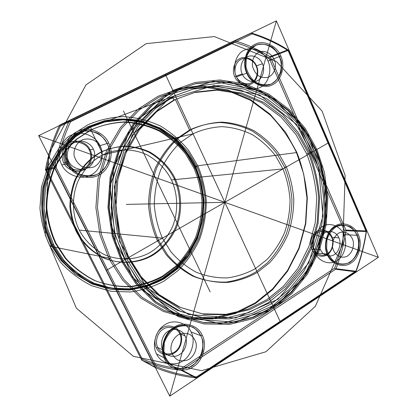 <?xml version="1.0" encoding="UTF-8"?>
<svg xmlns="http://www.w3.org/2000/svg" width="417" height="417" viewBox="0 0 417 417"><rect width="100%" height="100%" fill="white"/><g stroke="black" fill="none" stroke-linecap="round" stroke-linejoin="round"><path stroke-width="0.63" d="M197.074 166.868L188.416 152.262L176.255 138.981L160.91 128.353L143.286 121.545L124.73 119.215L106.721 121.316L90.489 127.169L75.691 136.614L62.321 150.214L51.87 167.54L45.594 187.395L44.082 208.031L47.111 227.666L53.777 244.909L63.785 260.166C72.365 269.653 82.545 277.362 94.325 283.294C106.695 287.787 119.173 289.799 131.767 289.325C143.907 287.485 154.848 283.914 164.585 278.603L178.038 268.512C186.425 260 193.352 249.945 198.815 238.352C203.1 226.15 205.273 213.692 205.341 200.978C204.205 188.588 201.447 177.215 197.074 166.868L194.974 167.144L195.224 166.899L186.555 152.288L174.379 139.007L159.018 128.379L141.368 121.566L122.791 119.236L104.756 121.337L88.503 127.19L73.684 136.635L60.298 150.245L49.837 167.577L43.545 187.431L42.034 208.073L45.062 227.713L51.744 244.961L61.763 260.224C70.353 269.71 80.549 277.42 92.345 283.357C104.724 287.85 117.224 289.857 129.833 289.388C141.988 287.548 152.94 283.972 162.693 278.66L176.162 268.564C184.564 260.052 191.497 249.997 196.97 238.399C201.26 226.191 203.439 213.733 203.506 201.015C202.365 188.62 199.602 177.251 195.224 166.899M51.145 245.29L44.41 227.901C41.512 214.891 41.002 201.359 42.878 187.296L49.222 167.28L59.772 149.812C68.497 139.888 77.979 132.142 88.206 126.586L104.589 120.685C116.604 118.444 128.9 118.527 141.483 120.935C153.769 124.792 164.856 130.651 174.739 138.517C183.574 147.191 190.574 156.557 195.735 166.618L201.474 182.818L204.075 200.989L202.829 220.067L197.491 238.654L188.432 255.34L176.537 269.043L162.964 279.223L147.576 286.312L129.859 290.039L110.859 289.414L92.074 283.977L75.112 274.047L61.247 260.667L51.145 245.29L49.962 246.244L60.309 261.98C69.18 271.759 79.699 279.703 91.865 285.801L111.084 291.347L130.511 291.968C143.031 290.055 154.306 286.359 164.34 280.876L178.2 270.461C186.837 261.683 193.968 251.326 199.592 239.389C204.002 226.822 206.238 213.994 206.306 200.905C205.138 188.15 202.297 176.443 197.799 165.784L188.885 150.74C181.15 141.102 171.71 132.887 160.555 126.085C148.629 120.534 136.192 117.375 123.255 116.619C110.521 117.318 98.74 120.039 87.909 124.772L72.615 134.493L58.797 148.515L47.991 166.388L41.497 186.879L39.933 208.182C41.319 222.152 44.661 234.839 49.962 246.244L110.442 258.42L101.508 234.708L97.432 207.64L99.439 179.185L107.831 151.887L121.754 128.201L139.487 109.775L159.018 97.166L180.306 89.546L203.777 87.117L227.791 90.708L250.45 100.283L270.06 114.883C281.209 126.586 290.023 139.153 296.508 152.575L303.712 174.129L306.99 198.252L305.463 223.564L298.817 248.271L287.485 270.544L272.525 288.965L255.366 302.778L235.798 312.557L213.118 317.921L188.625 317.462L164.23 310.477L142.046 297.3L123.802 279.296L110.442 258.42L109.04 258.936L122.525 279.989L140.941 298.15L163.334 311.431L187.952 318.468L212.665 318.911L235.542 313.49L255.272 303.618L272.572 289.685L287.652 271.107L299.083 248.647L305.776 223.741L307.319 198.226C305.854 181.531 302.33 166.185 296.748 152.184L285.681 132.345L270.091 114.169L250.32 99.444L227.468 89.775L203.246 86.142L179.56 88.576L158.074 96.249L138.361 108.962L120.456 127.545L106.398 151.439L97.927 178.982L95.894 207.697L100.012 235.006L109.04 258.936M180.796 368.837C167.66 367.424 154.78 364.119 142.145 358.922L46.469 169.729L45.505 169.834L45.526 169.417L54.559 167.353C57.51 151.152 62.368 135.775 69.133 121.222L59.464 125.501L60.012 124.944L69.707 120.638L251.003 33.094L234.265 40.835L234.552 40.762L234.208 42.127C246.494 45.844 258.081 51.082 268.97 57.843L344.432 230.518C342.498 243.481 339.209 256.048 334.559 268.225L180.796 368.837L181.395 370.213L181.067 370.249L195.886 377.87L196.605 377.682L181.755 370.077L181.395 370.213M69.707 120.638L69.389 120.873L70.629 121.686C63.91 136.156 59.084 151.444 56.154 167.545L156.302 366.652C169.49 372.058 182.922 375.472 196.6 376.9L355.998 270.92L356.149 271.269L336.008 268.73L335.607 269.246L355.737 271.811L196.605 377.682M366.418 231.263L366.288 230.914L345.86 230.048L345.948 230.726L366.376 231.623L366.418 231.263L366.173 231.466L288.116 50.572C276.831 43.436 264.816 37.89 252.061 33.933L70.629 121.686M141.556 359.788L154.801 367.075L54.684 168.202L45.646 170.225L141.556 359.788L141.754 360.069L142.145 358.922M90.036 149.698C87.148 142.729 76.587 138.861 70.218 142.557C63.41 145.351 59.949 156.286 63.811 162.911C66.814 169.98 77.526 173.649 83.77 169.87C90.468 166.977 93.783 156.245 90.036 149.698L89.327 150.136C92.772 156.161 89.718 166.039 83.556 168.697C77.807 172.169 67.966 168.786 65.208 162.291C61.659 156.198 64.833 146.148 71.088 143.573C76.942 140.175 86.663 143.724 89.327 150.136L93.257 149.072C96.76 155.202 93.658 165.262 87.403 167.962C81.56 171.496 71.557 168.046 68.758 161.431C65.151 155.228 68.378 144.996 74.737 142.379C80.679 138.924 90.552 142.546 93.257 149.072M262.408 63.754C265.311 69.462 262.767 78.464 257.602 80.648C252.785 83.603 244.529 80.054 242.209 73.939C239.222 68.164 241.865 59.026 247.104 56.915C252.004 54.022 260.156 57.713 262.408 63.754L256.455 65.844C254.042 59.391 245.285 55.451 240.02 58.547C234.396 60.809 231.55 70.598 234.761 76.775C237.252 83.317 246.124 87.096 251.295 83.926C256.841 81.576 259.572 71.948 256.455 65.844M234.761 76.775L236.184 76.134C233.239 70.452 235.845 61.461 241.016 59.376C245.853 56.524 253.906 60.142 256.127 66.084C258.993 71.698 256.481 80.559 251.378 82.717C246.624 85.631 238.472 82.144 236.184 76.134L242.209 73.939M99.95 145.695C105.355 155.202 100.586 170.772 90.89 175.01C81.852 180.535 66.24 175.249 61.836 164.923C56.175 155.239 61.257 139.247 71.187 135.212C80.481 129.869 95.785 135.577 99.95 145.695L108.691 143.021C114.555 153.404 109.384 170.386 98.845 175.015C89.019 181.051 72.011 175.286 67.205 163.985C61.033 153.388 66.579 135.9 77.395 131.522C87.528 125.699 104.161 131.975 108.691 143.021M61.836 164.923L68.018 163.485C72.553 174.15 88.607 179.607 97.896 173.915C107.857 169.547 112.752 153.498 107.205 143.688C102.921 133.247 87.195 127.331 77.635 132.835C67.424 136.979 62.196 153.482 68.018 163.485L67.205 163.985M162.442 238.138L170.814 251.675C177.991 260.114 186.524 266.989 196.402 272.306C206.78 276.362 217.273 278.212 227.87 277.863C238.102 276.299 247.333 273.177 255.558 268.501L266.937 259.567C274.042 252.014 279.906 243.075 284.535 232.743C288.163 221.86 289.997 210.741 290.044 199.389C289.064 188.322 286.714 178.168 282.987 168.932L275.627 155.911C269.246 147.587 261.475 140.503 252.311 134.665C242.522 129.916 232.347 127.248 221.781 126.653C211.398 127.321 201.812 129.713 193.024 133.836L180.639 142.249C172.737 149.693 166.112 158.835 160.769 169.683C156.547 181.265 154.394 193.201 154.311 205.498C155.442 217.465 158.152 228.349 162.442 238.138L79.261 230.106C84.818 240.588 93.34 248.829 104.829 254.829C120.445 261.417 137.782 259.489 150.084 252.483C159.539 246.77 167.04 238.133 172.596 226.561C178.794 210.82 177.559 193.029 171.455 179.941C166.472 169.839 158.554 161.582 147.701 155.166C132.809 147.879 115.347 148.598 102.379 155.077C92.355 160.409 84.25 169.067 78.057 181.051C71.13 197.486 72.495 216.491 79.261 230.106M234.552 40.762L251.67 33.047C264.498 37.035 276.58 42.617 287.918 49.795L269.94 56.66L270.174 56.9L268.97 57.843M156.302 366.652L155.056 367.398L155.348 367.586L142.082 360.278C154.827 365.511 167.822 368.831 181.067 370.249M331.864 236.856C329.649 230.893 321.632 227.953 316.821 231.435C311.676 234.151 309.086 243.809 312.02 249.429C314.309 255.465 322.424 258.243 327.157 254.704C332.229 251.92 334.721 242.418 331.864 236.856L331.687 237.403L338.87 237.831C341.533 243.022 339.214 251.904 334.497 254.506C330.097 257.81 322.555 255.214 320.428 249.58C317.702 244.336 320.105 235.313 324.885 232.775C329.357 229.522 336.811 232.259 338.87 237.831M185.018 335.852L179.732 333.741L180.227 332.954C177.595 326.563 168.009 323.853 162.234 327.976C156.067 331.286 152.94 342.049 156.448 348.023L157.866 347.606C154.644 342.117 157.511 332.219 163.183 329.175C168.489 325.38 177.308 327.861 179.732 333.741C182.87 339.177 180.108 348.904 174.514 352.016C169.302 355.868 160.373 353.553 157.866 347.606L162.844 349.978C159.57 344.4 162.484 334.33 168.233 331.228C173.613 327.355 182.563 329.873 185.018 335.852C188.197 341.372 185.398 351.27 179.732 354.445C174.442 358.37 165.387 356.029 162.844 349.978M267.933 60.965C272.416 69.821 268.496 83.76 260.495 87.189C253.036 91.818 240.156 86.355 236.512 76.811C231.836 67.799 235.986 53.522 244.164 50.269C251.821 45.802 264.467 51.604 267.933 60.965L280.787 56.05C285.635 65.698 281.407 80.851 272.76 84.578C264.701 89.603 250.753 83.635 246.801 73.225C241.735 63.389 246.233 47.835 255.089 44.322C263.377 39.485 277.044 45.854 280.787 56.05M358.349 234.797C362.774 243.549 358.933 258.504 351.051 262.945C343.712 268.569 331.004 264.263 327.402 254.698C322.779 245.795 326.86 230.45 334.919 226.186C342.461 220.708 354.924 225.409 358.349 234.797L356.837 235.287C353.595 226.415 341.81 221.985 334.689 227.161C327.079 231.195 323.232 245.681 327.595 254.083L327.402 254.698M77.056 231.769C82.983 242.929 92.068 251.691 104.302 258.055C120.925 265.04 139.351 262.945 152.408 255.48C162.437 249.392 170.397 240.208 176.282 227.917C182.849 211.2 181.541 192.315 175.072 178.408C169.792 167.681 161.395 158.898 149.88 152.059C141.869 148.473 133.57 146.497 124.98 146.132C116.551 146.737 108.79 148.65 101.696 151.887C91.443 157.402 81.956 166.883 75.774 179.508C72.391 188.359 70.666 197.476 70.588 206.853C71.484 215.98 73.637 224.283 77.056 231.769L76.347 231.69C82.253 242.814 91.307 251.55 103.51 257.894C120.086 264.858 138.46 262.773 151.475 255.329C161.483 249.267 169.417 240.109 175.286 227.859C181.838 211.195 180.53 192.373 174.082 178.512L175.072 178.408M156.583 353.97C151.454 345.266 156.036 329.524 165.017 324.723C173.425 318.734 187.29 322.722 191.08 331.989C195.99 340.553 191.679 355.878 182.901 360.846C174.713 366.976 160.576 363.405 156.583 353.97L165.351 358.365C169.448 368.081 183.939 371.719 192.326 365.381C201.322 360.241 205.732 344.447 200.707 335.638L202.214 335.2C207.525 344.52 202.865 361.226 193.352 366.679C184.481 373.392 169.13 369.556 164.788 359.261C159.211 349.774 164.194 332.568 173.946 327.324C183.079 320.772 198.111 325.109 202.214 335.2M122.786 260.906L136.729 282.82L155.755 301.694L178.867 315.466L204.247 322.727L229.694 323.128L253.228 317.441L273.505 307.141L291.264 292.64L306.735 273.338L318.447 250.028L325.302 224.19L326.876 197.731C325.369 180.415 321.757 164.491 316.029 149.964L304.676 129.369L288.673 110.479L268.366 95.144L244.878 85.042L219.952 81.195L195.557 83.661L173.399 91.578L153.06 104.756L134.566 124.063L120.039 148.926L111.282 177.611L109.186 207.53L113.45 235.986L122.786 260.906L122.374 260.823L121.701 261.527L112.262 236.345L107.951 207.583L110.072 177.345L118.928 148.363L133.617 123.239L152.314 103.744L172.873 90.442L195.26 82.451L219.9 79.981L245.076 83.885L268.793 94.101L289.289 109.593L305.437 128.676L316.894 149.468L324.41 172.226L327.835 197.689L326.25 224.398L319.333 250.476L307.517 274.016L291.905 293.511L273.979 308.163L253.505 318.572L229.746 324.337L204.038 323.946L178.398 316.633L155.035 302.726L135.801 283.664L121.701 261.527M56.154 167.545L54.57 167.78L54.684 168.202M234.265 40.835L60.012 124.944M355.998 270.92C360.788 258.17 364.182 245.019 366.173 231.466M315.231 252.89L327.595 254.083C330.994 263.117 342.993 267.198 349.936 261.886C357.39 257.696 361.023 243.559 356.837 235.287L343.921 234.615C348.028 242.668 344.458 256.429 337.144 260.5C330.332 265.665 318.562 261.683 315.231 252.89C310.957 244.711 314.731 230.622 322.195 226.697C329.18 221.656 340.741 225.972 343.921 234.615M284.514 167.191L276.763 153.466C270.049 144.683 261.86 137.209 252.202 131.032C241.881 126.007 231.143 123.166 219.983 122.509C209.016 123.187 198.883 125.689 189.579 130.021L176.469 138.882C168.098 146.732 161.077 156.385 155.411 167.848C150.928 180.087 148.645 192.711 148.561 205.717C149.76 218.372 152.632 229.876 157.178 240.228L166.055 254.526C173.66 263.429 182.693 270.68 193.149 276.273C204.127 280.526 215.219 282.455 226.415 282.064C237.216 280.38 246.953 277.07 255.626 272.119L267.615 262.679C275.095 254.709 281.272 245.279 286.14 234.396C289.956 222.928 291.89 211.221 291.936 199.263C290.91 187.614 288.434 176.923 284.514 167.191L286.354 167.003L278.577 153.216C271.837 144.391 263.622 136.88 253.932 130.677C243.575 125.626 232.795 122.77 221.599 122.113C210.59 122.786 200.415 125.298 191.08 129.651L177.918 138.548C169.516 146.435 162.468 156.135 156.776 167.65C152.278 179.946 149.99 192.628 149.901 205.696C151.105 218.414 153.988 229.975 158.554 240.374L167.462 254.74C175.104 263.685 184.168 270.967 194.661 276.586C205.685 280.855 216.814 282.794 228.052 282.392C238.894 280.704 248.668 277.373 257.372 272.4L269.403 262.918C276.909 254.912 283.101 245.441 287.985 234.505C291.817 222.991 293.756 211.226 293.803 199.222C292.77 187.514 290.284 176.777 286.354 167.003M196.6 376.9L196.282 377.854M236.512 76.811L247.172 72.959C250.893 82.785 264.065 88.43 271.686 83.687C279.864 80.173 283.862 65.85 279.281 56.733C275.741 47.095 262.814 41.09 254.99 45.667C246.629 48.992 242.386 63.671 247.172 72.959L246.801 73.225M195.01 167.988L186.602 153.826C179.31 144.767 170.417 137.047 159.914 130.677C148.687 125.481 136.995 122.541 124.839 121.863C112.887 122.556 101.837 125.142 91.688 129.614L77.369 138.772C68.221 146.888 60.543 156.875 54.34 168.734C49.435 181.4 46.923 194.458 46.813 207.911C48.106 221.005 51.234 232.905 56.186 243.601L65.86 258.373C74.158 267.563 84.005 275.038 95.399 280.792C107.372 285.16 119.455 287.125 131.657 286.688C143.422 284.92 154.029 281.47 163.474 276.335L176.532 266.567C184.674 258.321 191.398 248.579 196.704 237.336C200.864 225.498 202.98 213.41 203.043 201.077C201.937 189.057 199.258 178.028 195.01 167.988L193.962 168.124L185.581 154.009C178.304 144.975 169.432 137.287 158.96 130.933C147.764 125.757 136.109 122.833 123.985 122.155C112.069 122.848 101.05 125.428 90.927 129.885L76.655 139.017C67.533 147.107 59.881 157.058 53.699 168.875C48.805 181.494 46.303 194.51 46.193 207.916C47.481 220.968 50.598 232.822 55.539 243.481L56.186 243.601M345.917 230.377L344.432 230.518M366.376 231.623C364.375 245.243 360.966 258.462 356.149 271.269M46.469 169.729C49.263 154.457 53.861 139.95 60.272 126.21L59.673 125.178M270.174 56.9L270.393 57.197L288.387 50.353L288.225 50.019L288.116 50.572M59.464 125.501C52.99 139.367 48.346 154.003 45.526 169.417M288.387 50.353L366.288 230.914M309.164 152.205L298.244 132.486L282.856 114.42L263.351 99.783L240.812 90.181L216.918 86.569L193.571 88.998L172.388 96.629L152.961 109.264L135.317 127.727L121.462 151.47L113.122 178.83L111.125 207.358L115.186 234.495L124.084 258.269L137.375 279.192L155.531 297.243L177.611 310.451L201.88 317.457L226.249 317.916L248.808 312.536L268.272 302.737L285.337 288.892L300.214 270.43L311.483 248.11L318.088 223.35L319.604 197.986C318.155 181.385 314.673 166.122 309.164 152.205L313 151.705L302.007 131.808L286.521 113.575L266.88 98.798L244.185 89.092L220.119 85.438L196.595 87.872L175.249 95.561L155.666 108.305L137.881 126.94L123.917 150.902L115.504 178.528L113.492 207.332L117.589 234.735L126.559 258.738L139.966 279.864L158.267 298.077L180.519 311.4L204.976 318.458L229.527 318.906L252.249 313.469L271.848 303.571L289.023 289.591L303.998 270.961L315.341 248.443L321.981 223.47L323.509 197.882C322.049 181.14 318.546 165.747 313 151.705M53.777 244.909L52.5 244.67L45.87 227.541L42.862 208.041L44.364 187.551L50.608 167.837L60.991 150.626L74.278 137.11L88.988 127.727L105.126 121.91L123.031 119.815L141.478 122.129L159.007 128.884L174.264 139.44L186.363 152.632L194.974 167.144L200.634 183.115L203.199 201.036L201.969 219.848L196.704 238.17L187.77 254.62L176.037 268.131L162.656 278.155L147.482 285.134L130.021 288.799L111.303 288.168L92.798 282.794L76.092 273.005L62.446 259.822L52.5 244.67L51.744 244.961M142.082 360.278L141.754 360.069M122.374 260.823L136.296 282.7L155.296 301.548L178.382 315.304L203.731 322.549L229.147 322.956L252.65 317.28L272.906 306.995L290.644 292.52L306.099 273.244L317.796 249.965L324.645 224.169L326.214 197.747C324.713 180.457 321.1 164.559 315.382 150.052L304.04 129.484L288.058 110.625L267.771 95.316L244.31 85.23L219.41 81.388L195.047 83.853L172.925 91.766L152.606 104.922L134.138 124.203L119.632 149.025L110.886 177.663L108.795 207.53L113.049 235.944L122.374 260.823M68.758 161.431L63.811 162.911M195.735 166.618L197.799 165.784L296.508 152.575L296.748 152.184M320.428 249.58L313.454 248.965C310.754 243.799 313.131 234.922 317.858 232.42C323.66 229.736 328.268 231.399 331.687 237.403C334.319 242.517 332.026 251.263 327.361 253.823C323.008 257.075 315.549 254.511 313.454 248.965L312.02 249.429M308.481 153.446L297.832 134.232L282.835 116.651L263.836 102.42L241.896 93.1L218.659 89.629L195.964 92.032L175.385 99.486L156.526 111.803L139.414 129.776L125.981 152.867L117.896 179.461L115.962 207.181L119.898 233.551L128.525 256.663L141.42 277.013L159.033 294.584L180.467 307.465L204.043 314.319L227.734 314.804L249.684 309.612L268.631 300.094L285.254 286.635L299.75 268.663L310.738 246.916L317.181 222.793L318.656 198.065C317.243 181.88 313.855 167.008 308.481 153.446L306.578 153.685L295.966 134.561L281.022 117.057L262.084 102.895L240.218 93.627L217.064 90.176L194.452 92.574L173.957 100.002L155.171 112.267L138.121 130.161L124.746 153.143L116.692 179.607L114.769 207.197L118.689 233.437L127.279 256.434L140.117 276.69L157.662 294.183L179.013 307.006L202.5 313.834L226.103 314.329L247.974 309.164L266.859 299.693L283.424 286.297L297.874 268.407L308.825 246.76L315.247 222.735L316.722 198.117C315.315 182 311.932 167.191 306.578 153.685M335.81 269.022L334.559 268.225M336.008 268.73C340.684 256.455 343.999 243.789 345.948 230.726M60.272 126.21L234.208 42.127M124.084 258.269L126.559 258.738M288.225 50.019L287.918 49.795M251.67 33.047L251.003 33.094M191.08 331.989L200.707 335.638C196.824 326.104 182.615 322.023 173.993 328.21C164.788 333.173 160.092 349.404 165.351 358.365L164.788 359.261M174.082 178.512C168.812 167.816 160.441 159.065 148.958 152.252C140.972 148.676 132.695 146.706 124.125 146.346C115.728 146.946 107.987 148.859 100.914 152.08C90.687 157.579 81.232 167.029 75.065 179.612C71.693 188.432 69.973 197.517 69.9 206.863C70.791 215.959 72.939 224.237 76.347 231.69M251.357 32.995L252.061 33.933M181.755 370.077L335.607 269.246M345.86 230.048L270.393 57.197M156.448 348.023C159.179 354.492 168.895 357.004 174.561 352.813C180.634 349.425 183.636 338.854 180.227 332.954M69.389 120.873L69.133 121.222M157.178 240.228L158.554 240.374M45.646 170.225L45.505 169.834M316.029 149.964L316.894 149.468M355.737 271.811L356.019 271.587M269.94 56.66C258.973 49.831 247.297 44.546 234.912 40.788M171.455 179.941L282.987 168.932M154.801 367.075L155.056 367.398M54.559 167.353L54.57 167.78M195.886 377.87C182.13 376.447 168.619 373.017 155.348 367.586M55.539 243.481L65.177 258.201C73.449 267.365 83.27 274.813 94.633 280.552C106.564 284.905 118.616 286.865 130.782 286.427C142.515 284.67 153.091 281.235 162.51 276.122L175.531 266.38C183.652 258.165 190.355 248.454 195.651 237.247C199.8 225.446 201.911 213.4 201.974 201.109C200.874 189.125 198.2 178.127 193.962 168.124M127.279 256.434L128.525 256.663M276.382 20.85L378.355 257.305L169.766 396.15L38.645 135.65L276.382 20.85L169.766 396.15M378.355 257.305L38.645 135.65M111.078 225.123L113.466 167.832L138.939 118.631L180.879 88.242L229.386 81.883L274.475 98.996L308.184 134.811L325.359 182.177L323.613 232.921L303.138 278.624L266.776 311.191L220.233 323.754L172.039 312.203L132.46 277.138L111.078 225.123M45.229 235.011L48.789 153.878L85.938 84.927L146.127 43.665L214.338 36.571L276.445 61.549L322.106 111.104L345.135 175.421L342.816 244.023L315.346 306.307L265.926 351.75L201.51 370.671L133.398 356.327L76.405 308.215L45.229 235.011M60.726 143.557L363.019 251.811M270.951 39.964L175.917 374.497M165.434 74.424L280.584 322.383M328.883 142.588L106.424 270.299M252.436 65.975C251.805 59.819 254.547 54.267 259.343 51.932C266.114 49.592 273.802 55.034 275.345 63.144C275.96 69.212 273.302 74.706 268.569 77.103C265.165 78.036 261.798 77.609 258.462 75.816C255.48 73.272 253.473 69.993 252.436 65.975M245.962 66.777L246.311 57.53C248.381 51.76 251.868 47.548 256.768 44.895C262.111 43.545 267.339 44.306 272.457 47.178C276.997 51.155 280.042 56.222 281.595 62.373L281.272 71.427C279.291 77.109 275.903 81.315 271.113 84.046C265.832 85.527 260.594 84.88 255.392 82.107C250.732 78.161 247.589 73.048 245.962 66.777M66.199 156.896L66.642 146.643C69.186 140.133 73.455 135.27 79.439 132.059C85.965 130.266 92.339 130.808 98.563 133.695C104.083 137.834 107.784 143.255 109.655 149.964L109.238 159.982C106.815 166.378 102.681 171.225 96.843 174.53C90.406 176.48 84.015 176.073 77.671 173.31C71.99 169.219 68.164 163.751 66.199 156.896M74.106 155.635C73.35 148.853 76.712 142.557 82.571 139.7C86.757 138.527 90.854 138.861 94.867 140.701C98.438 143.359 100.825 146.847 102.045 151.178C102.78 157.845 99.527 164.074 93.757 166.998C89.608 168.233 85.501 167.957 81.44 166.169C77.807 163.532 75.362 160.024 74.106 155.635M171.006 350.624C170.318 344.239 173.342 337.911 178.622 334.606C182.401 333.074 186.102 332.99 189.73 334.345C192.951 336.529 195.114 339.62 196.214 343.629C196.887 349.915 193.957 356.175 188.75 359.532C185.002 361.117 181.296 361.252 177.632 359.949C174.348 357.791 172.138 354.685 171.006 350.624M163.871 352.605L164.262 342.79C166.55 336.342 170.391 331.286 175.792 327.632C181.676 325.276 187.431 325.166 193.055 327.303C198.049 330.702 201.395 335.508 203.095 341.721L202.725 351.322C200.541 357.656 196.814 362.686 191.544 366.407C185.732 368.894 179.962 369.134 174.238 367.122C169.109 363.78 165.653 358.938 163.871 352.605M332.526 247.187C332.146 240.917 334.236 236.199 338.802 233.04C344.963 230.106 351.974 234.536 353.392 242.147C353.772 248.323 351.719 253.01 347.225 256.205C341.127 259.233 333.986 254.907 332.526 247.187M326.631 248.61L326.938 239.723C328.815 233.989 331.984 229.6 336.446 226.561C341.314 224.727 346.079 224.919 350.744 227.145C354.888 230.497 357.666 235.037 359.089 240.771L358.802 249.481C356.999 255.126 353.918 259.499 349.555 262.601C344.744 264.55 339.97 264.461 335.226 262.329C330.983 259.025 328.116 254.448 326.631 248.61M298.937 121.634L260.86 91.146L213.676 81.237L166.138 95.54L128.514 132.851L110.005 186.034L115.53 243.095L143.636 290.727L187.134 318.635L235.871 322.221L279.937 302.591L311.661 264.957L326.282 216.715L321.83 166.138L298.937 121.634M296.451 124.339L259.624 94.956L214.067 85.495L168.26 99.392L132.064 135.41L114.279 186.644L119.585 241.584L146.612 287.49L188.484 314.475L235.49 318.041L278.066 299.187L308.768 262.872L322.93 216.241L318.619 167.337L296.451 124.339M224.831 202.323L126.315 204.393M123.463 110.969L210.142 291.895M175.249 95.561L88.988 127.727M90.489 127.169L172.388 96.629L173.957 100.002L175.385 99.486L189.579 130.021L191.08 129.651L193.024 133.836L102.379 155.077L100.914 152.08L101.696 151.887L90.927 129.885L91.688 129.614L90.489 127.169"/></g></svg>
